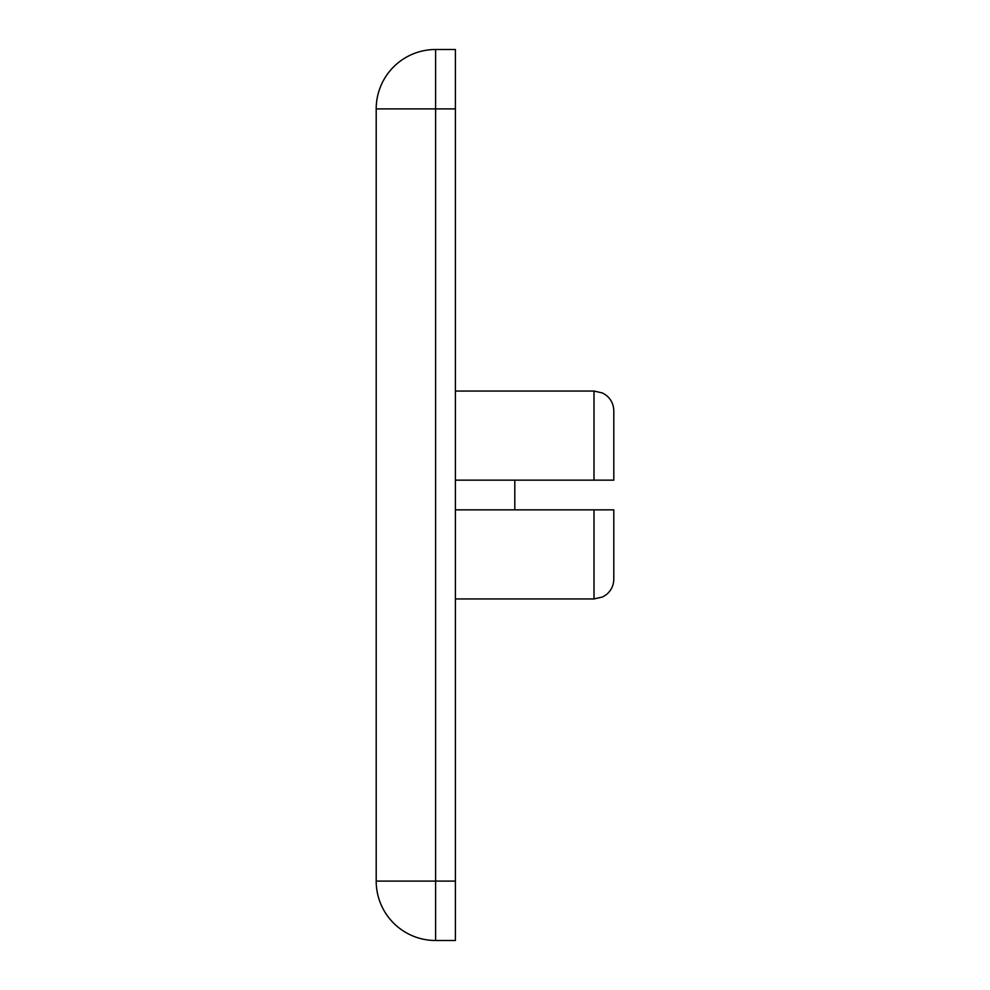 <?xml version="1.0" encoding="UTF-8"?>
<svg xmlns="http://www.w3.org/2000/svg" width="990" height="990" viewBox="0 0 990 990"><rect width="100%" height="100%" fill="white"/><g stroke="black" fill="none" stroke-linecap="round" stroke-linejoin="round"><path stroke-width="1.49" d="M455.4 108.9L455.4 940.5L435.6 940.5A59.4 59.4 0 0 1 376.2 881.1L376.2 108.9A59.4 59.4 0 0 1 435.6 49.5L455.4 49.5L455.4 108.9L435.6 108.9L435.6 881.1L455.4 881.1M455.4 598.95L594 598.95L594 509.85L455.4 509.85M594 509.85L613.8 509.85L613.8 579.15C613.676 585.362 611.238 590.486 606.499 594.507L602.712 596.933L594 598.95M610.805 509.85L608.058 509.85M455.4 480.15L594 480.15L594 391.05L455.4 391.05M613.8 460.065L613.8 410.85L613.8 480.15L594 480.15M514.8 480.15L514.8 509.85M435.6 881.1L435.6 940.5A59.4 59.4 0 0 1 376.2 881.1L435.6 881.1M435.6 49.5L435.6 108.9L376.2 108.9A59.4 59.4 0 0 1 435.6 49.5M594 391.05L602.576 393.005L606.264 395.295C611.152 399.329 613.664 404.514 613.8 410.85"/></g></svg>
